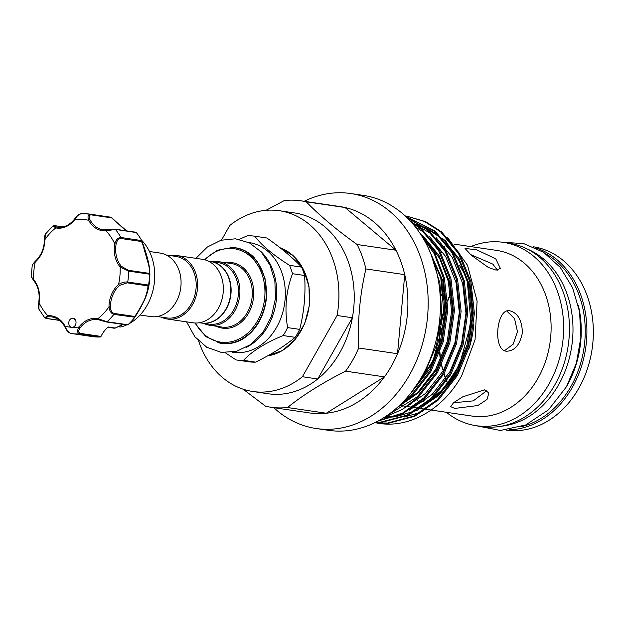 <?xml version="1.0" encoding="UTF-8"?>
<svg xmlns="http://www.w3.org/2000/svg" width="624" height="624" viewBox="0 0 624 624"><rect width="100%" height="100%" fill="white"/><g stroke="black" fill="none" stroke-linecap="round" stroke-linejoin="round"><path stroke-width="0.94" d="M506.197 430.123A92.672 73.421 -81.6 0 0 578.83 388.198A92.672 73.421 -81.6 0 0 533.185 246.745M509.067 429.749A92.672 73.421 -81.6 0 0 572.395 387.254A92.672 73.421 -81.6 0 0 535.829 247.931M217.815 342.576A48.305 38.267 -81.6 0 0 231.676 343.2C239.577 341.726 246.698 337.428 253.04 330.322C260.676 321.383 265.153 310.502 266.471 297.703L264.982 277.906L257.283 261.3L245.263 250.887A48.305 38.267 -81.6 0 0 231.808 247.494M248.079 361.686A62.556 49.561 -81.6 0 0 248.375 361.733A62.556 49.561 -81.6 0 0 251.815 362.084A62.556 49.561 -81.6 0 0 255.59 362.123L243.508 360.344A62.556 49.561 98.4 0 1 239.741 360.305A62.556 49.561 98.4 0 1 236.301 359.954A62.556 49.561 98.4 0 1 236.005 359.908L225.248 352.708M248.695 242.51L249.194 242.58A55.45 43.93 98.4 0 1 284.833 301.915A55.45 43.93 98.4 0 1 236.098 352.607A55.45 43.93 98.4 0 1 233.041 352.295L232.549 352.217M239.281 239.343L247.299 235.786A62.556 49.561 98.4 0 1 251.074 235.825A62.556 49.561 98.4 0 1 254.514 236.184A62.556 49.561 98.4 0 1 254.81 236.223C261.456 245.177 273.023 254.881 289.513 265.333A62.556 49.561 98.4 0 1 292.523 273.718C286.003 290.948 284.372 308.911 287.617 327.608A62.556 49.561 98.4 0 1 283.117 335.556C265.075 343.075 251.87 351.335 243.508 360.344M384.439 376.873A104.294 82.633 -81.6 0 0 391.576 365.789A104.294 82.633 -81.6 0 0 397.535 353.722A104.294 82.633 -81.6 0 0 404.734 274.646A104.294 82.633 -81.6 0 0 395.967 250.224A104.294 82.633 -81.6 0 0 345.049 207.519A104.294 82.633 -81.6 0 0 339.94 206.56L301.103 200.842A104.294 82.633 98.4 0 1 306.212 201.802C319.558 215.514 336.531 229.749 357.131 244.514A104.294 82.633 98.4 0 1 365.898 268.936C359.853 294.902 357.458 321.259 358.699 348.005A104.294 82.633 98.4 0 1 352.739 360.079A104.294 82.633 98.4 0 1 345.602 371.155L384.439 376.873L326.321 413.244A104.294 82.633 -81.6 0 0 384.439 376.873M273.78 407.659A118.763 94.091 -81.6 0 0 316.196 428.524A118.763 94.091 -81.6 0 0 409.578 374.852A118.763 94.091 -81.6 0 0 350.782 193.534A118.763 94.091 -81.6 0 0 304.145 201.295M316.196 428.524L328.45 430.326A118.763 94.091 -81.6 0 0 421.832 376.654A118.763 94.091 -81.6 0 0 363.035 195.335L350.782 193.534M252.782 391.49L268.102 393.744A91.354 72.376 -81.6 0 0 317.733 378.986L352.381 317.749A91.354 72.376 -81.6 0 0 294.707 212.979L279.388 210.725A91.354 72.376 -81.6 0 1 337.061 315.494L352.381 317.749A91.354 72.376 98.4 0 1 339.932 352.459A91.354 72.376 98.4 0 1 317.733 378.986L302.414 376.732A91.354 72.376 -81.6 0 1 252.782 391.49A91.354 72.376 -81.6 0 1 198.588 340.915M265.988 210.335L284.349 200.53A104.294 82.633 98.4 0 1 301.103 200.842M221.286 343.247A48.212 38.197 -81.6 0 0 221.645 343.301A48.212 38.197 -81.6 0 0 224.297 343.574A48.212 38.197 -81.6 0 0 242.463 339.16M149.44 251.495L160.165 253.071A32.105 25.436 98.4 0 1 180.796 287.422A32.105 25.436 98.4 0 1 152.584 316.774A32.105 25.436 98.4 0 1 150.813 316.594L140.088 315.011M210.717 261.542A31.083 24.632 98.4 0 1 210.873 261.565A31.083 24.632 98.4 0 1 230.857 294.824A31.083 24.632 98.4 0 1 203.533 323.248A31.083 24.632 98.4 0 1 201.817 323.076A31.083 24.632 98.4 0 1 201.669 323.053M210.873 261.565L218.221 262.642A31.083 24.632 98.4 0 1 238.204 295.909A31.083 24.632 98.4 0 1 210.881 324.332A31.083 24.632 98.4 0 1 209.173 324.152L201.817 323.076M212.558 261.815A32.105 25.436 98.4 0 1 217.214 261.55A32.105 25.436 98.4 0 1 218.985 261.729A32.105 25.436 98.4 0 1 239.624 296.08A32.105 25.436 98.4 0 1 211.403 325.432A32.105 25.436 98.4 0 1 209.633 325.252A32.105 25.436 98.4 0 1 203.51 323.318M157.24 316.508L166.897 317.936A31.083 24.632 -81.6 0 0 168.605 318.107A31.083 24.632 -81.6 0 0 195.928 289.692A31.083 24.632 -81.6 0 0 175.945 256.425L166.296 255.005M161.226 317.101A32.105 25.436 -81.6 0 0 167.357 319.028A32.105 25.436 -81.6 0 0 169.127 319.207A32.105 25.436 -81.6 0 0 197.34 289.864A32.105 25.436 -81.6 0 0 176.709 255.512A32.105 25.436 -81.6 0 0 174.938 255.325A32.105 25.436 -81.6 0 0 170.282 255.59M167.357 319.028L193.089 322.811A32.105 25.436 -81.6 0 0 194.86 322.998A32.105 25.436 -81.6 0 0 223.08 293.647A32.105 25.436 -81.6 0 0 202.441 259.295L176.709 255.512M199.516 322.733L201.513 323.029A31.083 24.632 -81.6 0 0 203.221 323.201A31.083 24.632 -81.6 0 0 230.552 294.785A31.083 24.632 -81.6 0 0 210.569 261.518L208.572 261.222M75.208 319.628L74.779 319.566A4.571 3.619 98.4 0 1 75.028 319.387M75.582 324.691A4.571 3.619 -81.6 0 0 73.063 318.24A4.571 3.619 -81.6 0 0 69.217 320.822A4.571 3.619 -81.6 0 0 71.737 327.272A4.571 3.619 -81.6 0 0 71.986 327.304A4.571 3.619 -81.6 0 0 75.582 324.691M149.464 268.039L149.542 268.765A49.234 39.008 98.4 0 1 145.166 298.506L144.76 299.465C140.946 307.258 137.561 313.295 134.605 317.561A60.395 47.853 98.4 0 1 127.904 324.761L107 321.758A1.014 0.803 98.4 0 1 106.408 321.961L106.408 321.961A1.014 0.803 98.4 0 1 106.189 321.883L98.42 319.722A1.014 0.616 100.9 0 1 98.405 319.714A24.866 19.703 -81.6 0 0 97.734 319.605A24.866 19.703 -81.6 0 0 80.215 327.748C78.296 330.564 78.281 332.436 80.184 333.356L101.018 336.422A1.014 0.803 98.4 0 1 100.308 336.976A60.395 47.853 98.4 0 1 92.617 336.625L71.791 333.559A60.395 47.853 98.4 0 1 70.801 333.403C68.344 332.327 66.433 329.917 65.068 326.18A54.304 43.025 -81.6 0 0 71.986 327.304A54.304 43.025 -81.6 0 0 79.037 326.992L80.215 327.748M128.973 323.77A49.234 39.008 -81.6 0 0 149.83 299.793A49.234 39.008 -81.6 0 0 141.313 239.912M121.859 324.893L115.136 328.052A1.014 0.484 -108.8 0 1 114.995 328.162L114.995 328.162A1.014 0.484 -108.8 0 1 114.855 328.169L123.107 324.418M119.597 285.41A24.866 19.703 -81.6 0 0 112.897 294.84A24.866 19.703 -81.6 0 0 110.409 306.829L108.989 306.797A25.88 20.506 98.4 0 1 111.579 294.325A25.88 20.506 98.4 0 1 118.552 284.505C121.657 282.563 124.714 281.736 127.725 282.025A1.014 0.803 98.4 0 1 127.187 282.828L119.597 285.41A1.014 0.452 -131.3 0 1 118.552 284.505A54.304 43.025 -81.6 0 0 120.151 266.963A1.014 0.507 -40.2 0 1 121.337 266.3L128.326 270.278A1.014 0.803 98.4 0 1 128.723 271.128L120.151 266.963A25.88 20.506 98.4 0 1 114.722 243.805A54.304 43.025 -81.6 0 0 105.979 230.825A1.014 0.608 -94.2 0 1 106.517 229.905A1.014 0.608 -94.2 0 1 106.595 229.905L114.629 229.203A1.014 0.803 98.4 0 1 115.409 229.421L105.979 230.825A25.88 20.506 98.4 0 1 88.741 220.358A54.304 43.025 -81.6 0 0 74.779 219.547C76.799 216.013 79.108 214.063 81.689 213.712A60.395 47.853 98.4 0 1 89.372 214.055L110.206 217.121A60.395 47.853 98.4 0 1 111.111 217.269L111.602 217.877L111.197 217.285L90.363 214.219A1.014 0.803 98.4 0 1 90.971 214.843C88.951 215.163 88.647 216.832 90.035 219.851A24.866 19.703 -81.6 0 0 103.147 229.78A24.866 19.703 -81.6 0 0 106.439 229.913M116.126 244.046L114.722 243.805C115.963 239.78 118.006 237.674 120.838 237.479A60.395 47.853 98.4 0 0 115.409 229.421L136.297 232.565A60.395 47.853 98.4 0 1 141.625 240.458L141.515 241.527L120.884 238.493C118.498 238.696 116.906 240.552 116.126 244.046A24.866 19.703 -81.6 0 0 121.337 266.3M141.718 240.731L149.44 267.782L149.549 274.31A60.395 47.853 98.4 0 1 148.582 284.981C148.777 287.157 147.506 291.985 144.76 299.465M118.1 326.641L120.877 326.96A49.234 39.008 -81.6 0 0 126.625 324.932M110.409 306.829C110.549 310.37 111.766 312.569 114.059 313.42L134.698 316.454C137.6 312.538 140.876 306.883 144.534 299.497C147.085 292.422 148.177 287.875 147.818 285.862L127.187 282.828M128.326 270.278L148.957 273.312L149.549 274.193L128.723 271.128A60.395 47.853 98.4 0 1 127.725 282.025L148.559 285.09L147.818 285.862M134.605 317.561L134.698 316.454M444.678 248.945A7.106 4.945 -100.5 0 0 444.522 246.254M440.466 250.201L439.507 250.38M435.162 251.183L434.015 251.402M446.425 412.292A92.672 73.421 -81.6 0 0 476.237 425.708L482.063 426.566A92.672 73.421 -81.6 0 0 554.931 384.68A92.672 73.421 -81.6 0 0 509.051 243.196L503.225 242.338A92.672 73.421 -81.6 0 0 470.808 246.597M476.237 425.708A92.672 73.421 -81.6 0 0 549.112 383.822A92.672 73.421 -81.6 0 0 503.225 242.338M426.769 409.399L472.15 416.083A83.741 66.347 -81.6 0 0 537.997 378.23A83.741 66.347 -81.6 0 0 496.532 250.38L453.952 244.117M486.853 390.608L473.257 400.873L453.422 402.784M484.427 389.852L488.92 392.925L486.985 399.485L477.922 405.514L454.74 408.431L450.707 406.645L453.57 402.667L462.719 396.841L484.427 389.852M495.768 258.835L500.386 268.437L496.064 270.114L488.397 267.485L471.26 255.224L465.044 248.446L476.759 249.842L495.768 258.835M506.29 351.203C492.523 350.259 496.431 307.343 509.972 310.807C517.975 313.131 522.101 320.494 522.366 332.912C519.886 345.041 514.527 351.14 506.29 351.203L506.961 351.273M509.317 310.736L509.972 310.807M468.788 349.198A83.741 66.347 -81.6 0 0 473.803 323.965M472.891 300.706A83.741 66.347 -81.6 0 0 459.147 265.067M425.74 240.349A83.741 66.347 -81.6 0 0 424.07 239.92M506.813 311.048L514.543 318.638L517.46 331.625L513.201 344.175L504.504 350.696M470.301 254.42L492.788 264.1L497.422 270.106M443.617 239.522L445.52 240.638L450.341 248.407M379.525 423.485A104.551 82.836 -81.6 0 0 379.54 423.485A104.551 82.836 -81.6 0 0 381.186 423.704C411.653 427.378 443.836 408.034 461.698 375.687L475.059 339.69L477.11 301.064L467.54 265.325L447.72 237.697M425.591 242.674L427.253 242.385M374.681 422.768L388.643 423.22L414.765 416.302L438.446 399.883L457.384 375.586L469.771 345.79L474.412 313.42L470.902 281.642L459.607 253.57L441.667 231.972L425.654 221.653L406.637 216.115L424.523 221.489L440.536 231.8L458.476 253.406L469.771 281.471L473.288 313.256L468.64 345.626L456.253 375.422L437.315 399.719L413.642 416.13L387.512 423.049L374.72 422.744M405.148 215.92L406.637 216.115M375.453 422.386L381.997 422.237L408.119 415.319L431.792 398.908L450.739 374.611L463.117 344.815L467.766 312.445L464.256 280.66L452.962 252.595L435.022 230.989L405.304 216.068M405.436 216.185L433.891 230.825L451.831 252.431L463.125 280.496L466.635 312.273L461.994 344.651L449.608 374.447L430.669 398.744L406.988 415.155L380.866 422.074L375.742 422.245M378.113 421.013L402.823 413.696L425.147 397.925L444.085 373.636L456.472 343.84L461.12 311.462L457.61 279.685L446.316 251.62L428.376 230.014L406.692 217.378M407.113 217.784L427.245 229.843L445.185 251.449L456.479 279.521L459.989 311.298L455.341 343.668L442.962 373.464L424.016 397.761L402.589 413.08L378.846 420.615M384.22 417.425L402.238 409.414L418.501 396.95L437.44 372.653L449.826 342.857L454.467 310.487L450.957 278.702L439.663 250.637L421.723 229.031L410.327 221.083M411.294 222.136L420.599 228.868L438.532 250.474L449.826 278.538L453.344 310.315L448.695 342.693L436.309 372.489L417.37 396.786L385.811 416.387M397.628 407.176L411.848 395.975L430.794 371.678L443.173 341.882L447.821 309.504L444.311 277.727L434.249 251.823L418.447 231.098M420.615 234.281L434.327 253.898L443.18 277.563L446.69 309.34L442.049 341.71L429.663 371.506L410.725 395.803L401.255 403.751M527.132 248.953A91.354 72.376 98.4 0 1 558.683 384.649A91.354 72.376 98.4 0 1 501.041 426.262M546.351 254.179A91.354 72.376 98.4 0 1 570.937 386.451A91.354 72.376 98.4 0 1 520.946 426.8M578.386 305.627A91.354 72.376 98.4 0 1 566.951 385.866A91.354 72.376 98.4 0 1 566.444 386.763M448.188 384.251A86.759 68.741 98.4 0 1 446.745 381.014M445.692 378.394A86.759 68.741 98.4 0 1 444.038 373.721M442.751 369.4A86.759 68.741 98.4 0 1 441.62 364.783A91.354 72.376 98.4 0 0 441.769 365.446M440.622 359.564A86.759 68.741 98.4 0 1 439.725 352.638M439.273 344.737A86.759 68.741 98.4 0 1 440.115 328.957M440.755 324.581A86.759 68.741 98.4 0 1 444.896 308.022M447.673 300.659A86.759 68.741 98.4 0 1 450.629 294.278M452.197 290.909A86.759 68.741 -81.6 0 0 451.48 292.235M450.583 293.951A86.759 68.741 -81.6 0 0 447.65 300.23M446.636 302.695A86.759 68.741 -81.6 0 0 445.981 304.411M444.889 307.429A86.759 68.741 -81.6 0 0 441.137 321.438M439.569 332.069A86.759 68.741 -81.6 0 0 439.093 345.306M439.218 348.52A86.759 68.741 -81.6 0 0 439.343 350.392M439.569 353.044A86.759 68.741 -81.6 0 0 440.482 359.869M440.817 361.772A86.759 68.741 -81.6 0 0 441.113 363.293M441.488 365.04A86.759 68.741 -81.6 0 0 442.627 369.619M443.04 371.093A86.759 68.741 -81.6 0 0 443.485 372.551M443.921 373.924A86.759 68.741 -81.6 0 0 446.16 380.032M446.636 381.186A86.759 68.741 -81.6 0 0 448.071 384.376M441.472 295.292A86.759 68.741 98.4 0 1 443.656 290.956M444.538 289.349A86.759 68.741 98.4 0 1 444.756 288.959M441.441 294.926A86.759 68.741 98.4 0 1 443.609 290.651M440.708 359.377A91.354 72.376 98.4 0 1 439.904 352.147M439.569 343.762A91.354 72.376 98.4 0 1 444.889 309.005M447.697 301.142A91.354 72.376 98.4 0 1 450.645 294.442M381.186 423.704L376.763 423.017M404.188 417.035L418.236 413.072L422.854 411.076M431.402 247.018L431.792 246.769L431.301 246.862M441.878 252.26L440.723 252.478M436.504 253.258L435.162 253.508M419.96 402.542A83.741 66.347 -81.6 0 0 424.843 400.725M436.036 394.602A83.741 66.347 -81.6 0 0 459.568 369.299M409.633 398.026L410.561 398.323M415.506 399.695L417.62 400.179M421.847 400.943L423.891 401.115M409.742 404.375L410.873 404.695M416.738 399.664L416.302 399.298M74.779 319.566A46.114 36.535 -81.6 0 0 75.2 319.621M74.818 218.962L74.779 219.547A25.88 20.506 98.4 0 1 55.825 227.908A54.304 43.025 -81.6 0 0 44.819 239.741L44.421 239.819C44.554 236.192 44.959 234.211 45.614 233.891L44.819 239.741A25.88 20.506 98.4 0 1 35.256 262.025A1.014 0.452 -131.3 0 1 35.201 261.355A1.014 0.452 -131.3 0 1 35.435 261.3M33.696 280.418A1.014 0.507 139.8 0 1 33.501 280.316C38.298 286.338 40.03 293.779 38.704 302.648L39.086 302.734A25.88 20.506 98.4 0 0 33.665 279.568A1.014 0.507 139.8 0 0 33.501 280.316L31.2 276.736L33.665 279.568A54.304 43.025 -81.6 0 1 35.256 262.025L32.284 264.794L35.201 261.355C41.067 255.926 44.14 248.75 44.421 239.819L44.624 239.889M100.308 336.976L79.474 333.91A60.395 47.853 98.4 0 1 71.791 333.559L70.738 333.395C68.344 332.553 66.355 330.338 64.787 326.742A1.014 0.421 -28.1 0 0 64.997 326.867A24.866 19.703 -81.6 0 0 51.886 316.937A24.866 19.703 -81.6 0 0 48.438 316.813A1.014 0.608 -94.2 0 1 47.837 315.713A54.304 43.025 -81.6 0 1 39.086 302.734L38.883 309.098C38.236 308.443 38.173 306.29 38.704 302.648L38.914 302.671M38.883 309.098L44.71 317.764L47.837 315.713A25.88 20.506 98.4 0 1 65.068 326.18A1.014 0.421 -28.1 0 0 64.787 326.742C61.636 321.095 57.338 317.827 51.886 316.937M48.438 316.813C45.568 317.249 44.936 317.78 46.543 318.412A1.014 0.803 98.4 0 1 46.199 318.458L59.693 320.44M115.268 327.998L114.855 328.169M123.209 324.433L115.261 328.052L108.319 326.984A24.866 19.703 98.4 0 0 101.018 336.422M80.184 333.356A1.014 0.803 -81.6 0 1 79.474 333.91C77.181 332.834 77.033 330.533 79.037 326.992A25.88 20.506 98.4 0 1 97.984 318.63A1.014 0.616 100.9 0 0 98.405 319.714L106.408 321.961L127.101 325.003M97.984 318.63L107 321.758A60.395 47.853 98.4 0 0 113.833 314.41C111.103 313.451 109.489 310.916 108.989 306.797A54.304 43.025 -81.6 0 1 97.984 318.63M114.059 313.42A1.014 0.803 98.4 0 1 113.833 314.41L134.768 317.218M149.448 267.821C148.356 260.224 145.766 251.144 141.679 240.591L120.838 237.479A1.014 0.803 98.4 0 1 120.884 238.493M148.957 273.312C151.203 272.75 146 250.575 141.515 241.527M54.444 225.693A1.014 0.803 98.4 0 1 54.756 225.662L52.985 225.958L55.825 227.908A1.014 0.616 -79.1 0 1 56.612 226.996A24.866 19.703 -81.6 0 0 57.299 227.113C63.827 227.9 69.584 225.202 74.584 219.016C77.072 215.576 79.295 213.798 81.229 213.689L89.372 214.055A60.395 47.853 98.4 0 1 90.363 214.219C87.945 214.57 87.399 216.622 88.741 220.358A1.014 0.421 -28.1 0 1 90.035 219.851M126.672 230.888L111.602 217.877L90.971 214.843M63.04 226.879L54.756 225.662A1.014 0.803 98.4 0 1 54.974 225.732C53.305 225.81 53.851 226.231 56.612 226.996M120.643 327.015L117.975 326.695M254.42 257.86A48.212 38.197 -81.6 0 0 235.685 247.9A48.212 38.197 -81.6 0 0 235.326 247.853M243.157 389.212L265.621 406.255A104.294 82.633 98.4 0 0 270.73 407.215A104.294 82.633 98.4 0 0 287.485 407.527C303.116 394.937 322.491 382.816 345.602 371.155M358.699 348.005L397.535 353.722L404.734 274.646L365.898 268.936M357.131 244.514L395.967 250.224L345.049 207.519L306.212 201.802M287.485 407.527L326.321 413.244A104.294 82.633 -81.6 0 1 309.566 412.932L270.73 407.215M279.388 210.725A91.354 72.376 -81.6 0 0 229.757 225.49L221.489 240.107M337.061 315.494L302.414 376.732M255.59 362.123C271.557 354.323 284.762 346.063 295.199 337.334A62.556 49.561 -81.6 0 0 299.692 329.386C304.161 311.86 305.799 293.896 304.598 275.496A62.556 49.561 -81.6 0 0 301.587 267.111C292.921 257.876 281.354 248.173 266.885 238.001A62.556 49.561 -81.6 0 0 266.588 237.955A62.556 49.561 -81.6 0 0 266.292 237.916M301.587 267.111L289.513 265.333M254.81 236.223L266.885 238.001M299.692 329.386L287.617 327.608M292.523 273.718L304.598 275.496M283.117 335.556L295.199 337.334M232.307 247.525A48.212 38.197 98.4 0 1 234.967 247.798A48.212 38.197 98.4 0 1 265.957 299.387A48.212 38.197 98.4 0 1 223.579 343.473A48.212 38.197 98.4 0 1 220.927 343.2L221.645 343.301M209.633 325.252L222.043 327.077A32.105 25.436 -81.6 0 0 223.813 327.257A32.105 25.436 -81.6 0 0 252.026 297.905A32.105 25.436 -81.6 0 0 231.395 263.554L218.985 261.729M225.631 262.712A33.119 26.239 98.4 0 1 230.334 262.454A33.119 26.239 98.4 0 1 253.562 296.93A33.119 26.239 98.4 0 1 224.328 328.357A33.119 26.239 98.4 0 1 216.278 326.227M195.452 323.021A47.198 37.393 -81.6 0 0 223.057 342.373A47.198 37.393 -81.6 0 0 264.716 297.578A47.198 37.393 -81.6 0 0 231.605 248.446A47.198 37.393 -81.6 0 0 204.758 259.779M411.98 391.724L429.983 368.722L441.628 340.751L446.012 310.362L442.736 280.527L428.462 248.43M397.051 407.69L418.829 392.512L436.636 369.704L448.282 341.734L452.665 311.337L449.389 281.51L439.085 255.645L422.752 235.544M402.675 409.149L425.482 393.487L443.282 370.679L454.927 342.709L459.311 312.32L456.035 282.485L445.731 256.62L429.398 236.519M425.24 233.15L415.436 227.058M409.328 410.124L432.128 394.469L449.927 371.662L461.573 343.691L465.956 313.295L462.68 283.468L452.377 257.603L436.043 237.502M431.886 234.133L418.283 226.278M415.974 411.107L438.773 395.444L456.581 372.637L468.226 344.666L472.61 314.278L469.326 284.443L459.03 258.578L442.697 238.477M438.532 235.108L424.928 227.253M422.947 226.457L415.163 224.055M413.837 223.759L412.487 223.493M417.362 384.821L431.262 364.322L440.567 340.595L444.951 310.206L441.675 280.371L430.443 252.931M400.967 404.937L417.768 392.356L435.568 369.548L447.221 341.578L451.604 311.181L448.321 281.354L439.725 258.57L426.348 239.85M421.418 235.147L420.896 234.702M384.563 417.316L393.682 416.933M396.131 416.614L414.57 411.107M420.911 407.878L437.713 395.288L455.512 372.481L467.165 344.51L471.549 314.122L468.265 284.287L459.67 261.503L446.293 242.783M441.363 238.087L425.911 228.01M423.743 227.05L415.412 224.227M414.016 223.883L412.542 223.556M46.543 318.412L59.553 320.33M103.147 229.78L114.972 229.164L135.697 232.214M62.923 226.902L54.974 225.732M57.299 227.113A24.866 19.703 -81.6 0 0 74.591 219.266M267.587 355.883A55.45 43.93 -81.6 0 0 309.215 305.276A55.45 43.93 -81.6 0 0 280.098 247.79M260.403 251.043A55.45 43.93 98.4 0 1 276.003 302.57A55.45 43.93 98.4 0 1 246.223 347.412M186.576 321.851L194.813 336.695L206.77 347.272L221.224 352.373L236.535 351.359L250.957 344.409L262.969 332.358L271.417 316.516L275.465 298.522L274.88 281.174L270.013 265.161L261.269 251.956L249.389 242.853L235.474 238.797L220.974 240.248L207.371 247.01L195.928 258.336M235.685 247.9L232.276 247.517L217.441 250.232L204.188 259.631M194.867 322.998L205.951 336.71L220.927 343.2M431.129 254.631L439.904 283.249L441.722 314.2L436.48 345.095L424.577 373.542L410.74 393.167M475.363 425.576L500.37 430.466L525.72 424.944L548.543 409.773L566.459 386.732L576.389 363.098L580.874 337.436L579.571 311.68L572.559 287.734L560.29 267.423L543.621 252.299L523.762 243.633L502.351 242.213M440.684 288.21L441.082 287.477M418.174 383.674L433.15 360.344L444.389 319.051L440.723 277.181L430.825 253.867M385.874 416.902L395.171 416.38M397.667 416.005L412.363 411.785L416.317 410.023M422.682 406.598L443.492 389.064L459.459 364.861L470.956 323.255L467.29 281.003L459.272 261.05L447.572 244.452M442.666 239.561L439.764 237.073L427.151 228.992M424.96 227.978L416.497 224.983M415.085 224.609L413.049 224.149M425.638 409.235L420.124 408.424M418.993 408.26L414.383 407.581M412.347 407.277L407.737 406.598M405.694 406.302L401.092 405.623M44.71 317.756L46.199 318.458M97.734 319.605L98.405 319.714M134.667 317.476C138.684 311.384 142.124 305.198 144.994 298.919M111.439 217.417L122.577 227.776L126.758 230.896M114.332 328.224L107.936 327.28M31.2 276.736L32.284 264.794M52.985 225.958L45.614 233.891M254.514 236.184L266.588 237.955M236.301 359.954L248.375 361.733M267.548 355.898L282.454 350.555L295.324 339.378L304.684 323.684L309.426 305.331L308.997 286.471L303.451 269.318L293.428 255.887L280.082 247.775"/></g></svg>

